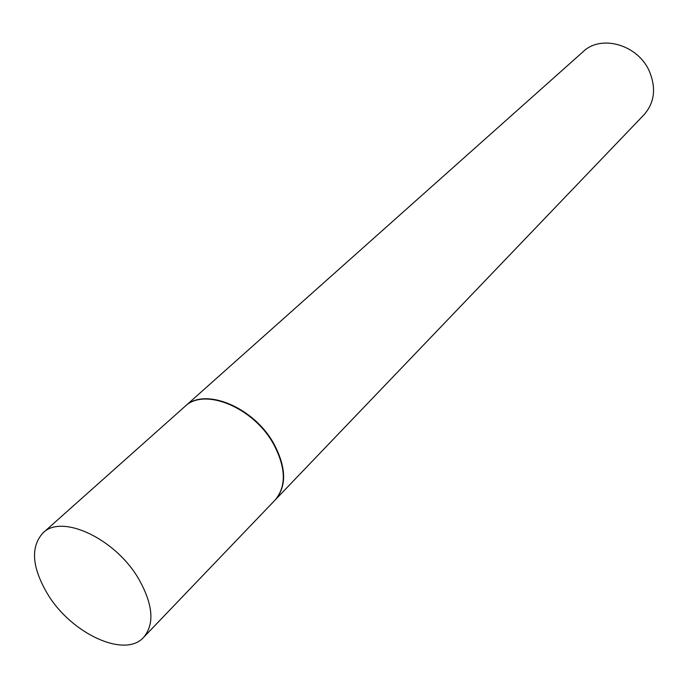 <?xml version="1.0" encoding="UTF-8"?>
<svg xmlns="http://www.w3.org/2000/svg" width="688" height="688" viewBox="0 0 688 688"><rect width="100%" height="100%" fill="white"/><g stroke="black" fill="none" stroke-linecap="round" stroke-linejoin="round"><path stroke-width="1.03" d="M47.816 594.398C31.88 567.523 30.272 547.02 43 532.908C61.559 513.721 114.844 538.265 138.348 578.324C153.054 604.159 154.834 623.81 143.689 637.286C125.001 658.605 71.612 633.786 47.816 594.398M43 532.908L184.823 406.556C204.009 387.146 253.494 407.313 273.523 444.018C286.036 467.737 286.543 486.425 275.054 500.09L143.689 637.286M184.986 406.41L185.149 406.264C204.336 386.854 253.812 407.012 273.833 443.717C286.337 467.427 286.844 486.106 275.355 499.772L275.2 499.927M185.149 406.264L583.243 51.6C601.02 34.314 637.561 44.565 649.154 70.804C656.361 87.832 654.675 102.46 644.088 114.664L275.355 499.772"/></g></svg>
